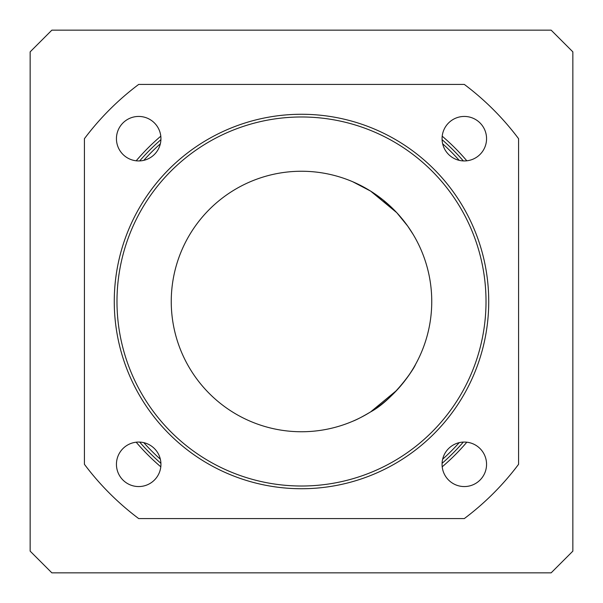 <?xml version="1.0" encoding="UTF-8"?>
<svg xmlns="http://www.w3.org/2000/svg" width="603" height="603" viewBox="0 0 603 603"><rect width="100%" height="100%" fill="white"/><g stroke="black" fill="none" stroke-linecap="round" stroke-linejoin="round"><path stroke-width="0.9" d="M160.918 139.67A214.367 214.367 0 0 0 139.67 160.918M139.67 442.082A214.367 214.367 0 0 0 160.918 463.33M442.082 463.33A214.367 214.367 0 0 0 463.33 442.082M463.33 160.918A214.367 214.367 0 0 0 442.082 139.67M301.5 116.982A184.518 184.518 0 0 1 461.295 393.759A184.518 184.518 0 0 1 141.705 393.759A184.518 184.518 0 0 1 301.5 116.982M301.5 114.269A187.232 187.232 0 0 0 139.353 395.116A187.232 187.232 0 0 0 463.647 395.116A187.232 187.232 0 0 0 301.5 114.269M138.69 518.58L464.31 518.58A271.35 271.35 0 0 0 518.58 464.31L518.58 138.69A271.35 271.35 0 0 0 464.31 84.42L138.69 84.42A271.35 271.35 0 0 0 84.42 138.69L84.42 464.31A271.35 271.35 0 0 0 138.69 518.58M160.941 138.69A22.251 22.251 0 0 1 138.69 160.941A22.251 22.251 0 0 1 116.439 138.69A22.251 22.251 0 0 1 138.69 116.439A22.251 22.251 0 0 1 160.941 138.69M486.561 138.69A22.251 22.251 0 0 1 464.31 160.941A22.251 22.251 0 0 1 442.059 138.69A22.251 22.251 0 0 1 464.31 116.439A22.251 22.251 0 0 1 486.561 138.69M160.941 464.31A22.251 22.251 0 0 1 138.69 486.561A22.251 22.251 0 0 1 116.439 464.31A22.251 22.251 0 0 1 138.69 442.059A22.251 22.251 0 0 1 160.941 464.31M486.561 464.31A22.251 22.251 0 0 1 464.31 486.561A22.251 22.251 0 0 1 442.059 464.31A22.251 22.251 0 0 1 464.31 442.059A22.251 22.251 0 0 1 486.561 464.31M415.467 364.559C413.846 369.473 392.47 400.241 370.611 411.902C362.622 416.643 356.659 419.763 352.717 421.256C356.659 419.763 362.622 416.643 370.611 411.902L396.766 390.322C405.804 379.935 411.834 371.712 414.849 365.659C411.834 371.712 405.804 379.935 396.766 390.322L370.611 411.902C362.622 416.643 356.659 419.763 352.717 421.256C356.659 419.763 362.622 416.643 370.611 411.902L396.766 390.322C404.123 382.114 409.595 374.847 413.176 368.531M352.717 181.744L370.611 191.098L396.766 212.678L407.696 226.087L413.176 234.469L407.696 226.087L396.766 212.678L382.905 199.827L370.611 191.098L352.717 181.744M442.647 143.785A211.653 211.653 0 0 1 459.215 160.353M459.215 442.647A211.653 211.653 0 0 1 442.647 459.215M160.353 459.215A211.653 211.653 0 0 1 143.785 442.647M143.785 160.353A211.653 211.653 0 0 1 160.353 143.785M301.5 171.252A130.248 130.248 0 0 0 188.701 366.624A130.248 130.248 0 0 0 414.299 366.624A130.248 130.248 0 0 0 301.5 171.252M51.858 572.85L30.15 551.142L30.15 51.858L51.858 30.15L551.142 30.15L572.85 51.858L572.85 551.142L551.142 572.85L51.858 572.85M466.812 160.797A217.08 217.08 0 0 0 442.203 136.188M160.797 136.188A217.08 217.08 0 0 0 136.188 160.797M136.188 442.203A217.08 217.08 0 0 0 160.797 466.812M442.203 466.812A217.08 217.08 0 0 0 466.812 442.203"/></g></svg>
